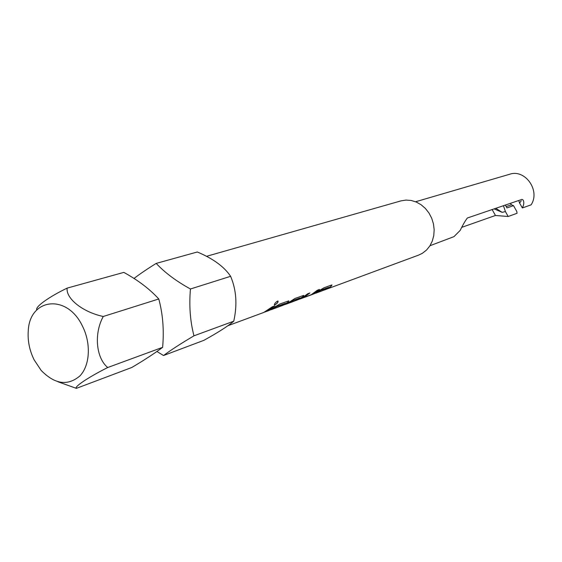 <?xml version="1.0" encoding="UTF-8"?>
<svg xmlns="http://www.w3.org/2000/svg" width="562" height="562" viewBox="0 0 562 562"><rect width="100%" height="100%" fill="white"/><g stroke="black" fill="none" stroke-linecap="round" stroke-linejoin="round"><path stroke-width="0.84" d="M274.291 304.808L274.846 304.759C276.918 303.642 277.993 302.419 278.092 301.084M274.916 304.85C277.277 303.48 278.302 302.216 278.007 301.049L277.516 301.099C275.338 302.581 274.305 303.852 274.418 304.92L274.846 304.759M156.896 351.475L163.535 355.528C170.904 350.028 181.055 343.452 193.974 335.816C190.174 321.345 189.001 305.735 190.448 288.987C176.292 281.211 164.877 272.682 156.201 263.402C147.356 268.882 139.945 273.912 133.96 278.492M36.846 309.901C34.675 307 49.435 296.61 67.145 288.123C65.747 298.499 82.747 312.135 103.26 316.49L158.779 298.977C162.868 314.102 164.153 330.217 162.629 347.337C154.929 353.161 144.659 359.87 131.817 367.471L76.355 388.363L58.005 381.788M163.535 355.528L203.844 340.347C218.358 332.325 228.327 325.939 233.75 321.197C237.431 304.843 236.384 289.88 230.61 276.314C224.252 266.753 213.153 258.646 197.304 251.994L156.201 263.402M82.326 325.862C66.899 293.427 29.463 298.211 28.255 331.004C27.573 340.867 29.526 350.484 34.134 359.849L41.152 370.414C54.788 384.324 67.693 386.178 79.86 375.971C90.053 365.476 91.255 343.199 82.326 325.862M206.542 256.314L400.931 200.887L405.982 200.072L411.166 200.458L416.28 202.032L421.086 204.73L425.385 208.446L428.975 213.019L431.714 218.253L433.464 223.922L434.159 229.781L433.766 235.562L432.311 241.021L429.86 245.924L426.516 250.062L422.434 253.258L418.669 255.085L323.698 290.238M429.986 245.72L453.97 236.644L460.201 230.378C462.828 224.926 465.21 220.803 467.359 218.007L521.901 199.419L522.941 199.833C524.248 201.821 524.051 204.533 522.351 207.961L519.562 203.015L521.262 200.753M415.606 201.751L509.678 174.248C525.147 168.776 540.616 190.729 531.076 204.856L522.351 207.961M495.81 208.312L502.154 212.345L494.117 208.888M315.577 293.146L321.288 290.048L314.362 293.694M324.906 289.69L330.962 286.458L331.959 284.99L331.355 285.089L323.93 287.814L313.554 294.01L310.47 295.148L313.132 294.045L319.476 289.451L317.298 290.252L311.348 294.657L303.859 297.453L309.894 292.971L307.667 293.786L301.281 298.436L295.401 300.691M330.962 286.458L325.012 289.767M321.345 290.14L328.503 287.498L322.897 290.547L315.711 293.209M300.213 298.935L310.47 295.155M293.118 301.576L288.868 303.002L292.121 300.81L299.946 297.979L294.158 301.19L285.363 304.435M292.177 300.909L288.868 303.002M296.209 300.312L302.735 296.869L303.705 295.387L295.05 298.422L286.451 303.923L280.199 306.339M302.735 296.869L296.673 300.263M271.046 309.627L277.108 306.346L269.795 310.196M281.443 305.777L287.842 302.356L288.791 300.867L279.806 304.021L268.966 310.519L264.618 312.114M287.842 302.356L281.724 305.798M277.164 306.445L285.138 303.501L279.377 306.662L271.376 309.627M227.933 325.714L263.789 312.437L272.415 306.74L274.839 305.847L266.226 311.538M510.507 203.296L511.357 204.8L506.2 206.577M511.357 204.8L513.513 205.643L516.801 211.481L517.047 213.293L508.174 216.496L495.452 215.471L461.978 227.266M505.343 205.06L506.952 207.912L513.513 205.643M518.747 200.493L519.562 203.015M502.154 212.345L505.421 211.586L503.44 205.706M505.421 211.586L508.174 216.496M103.26 316.49C93.868 333.477 95.976 357.875 107.721 367.52C88.656 377.067 73.854 386.972 76.355 388.363M107.721 367.52L162.629 347.337M67.145 288.123L123.823 272.387C138.062 280.199 149.717 289.065 158.779 298.977M190.448 288.987L230.61 276.314M193.974 335.816L233.75 321.197M274.593 305.939L265.875 311.545M277.108 306.346L277.509 306.248M277.452 306.149L285.166 303.424M287.786 302.265L288.868 300.902M302.679 296.771L303.768 295.415M294.067 301.077L286.43 303.93M292.121 300.81L292.514 300.712M292.451 300.614L299.897 297.986M301.267 298.443L313.132 294.045M319.237 289.542L313.083 293.947M309.655 293.062L303.859 297.438M321.288 290.048L321.668 289.957M321.612 289.866L328.538 287.421M330.906 286.367L332.016 285.018M495.452 215.471L492.143 209.563"/></g></svg>
